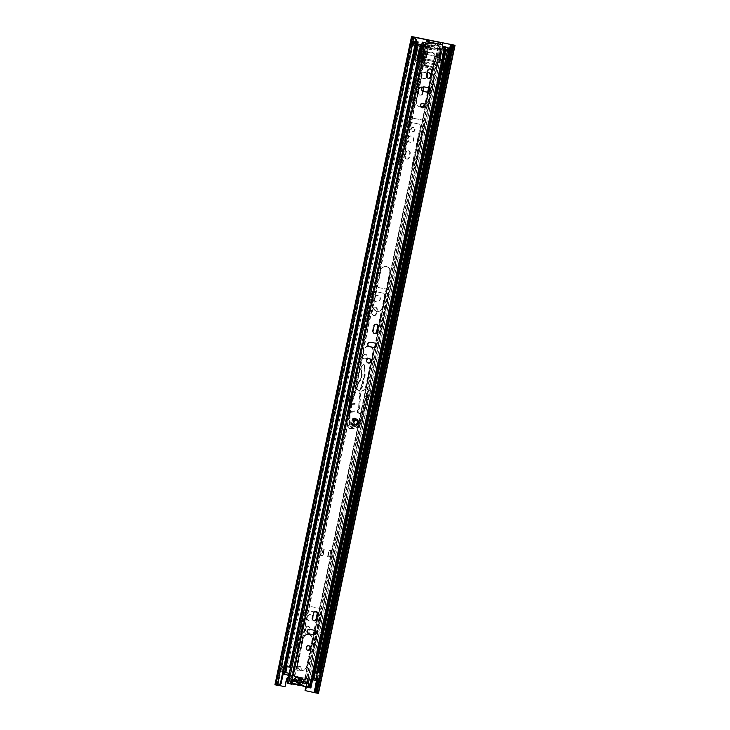<?xml version="1.0" encoding="UTF-8"?>
<svg xmlns="http://www.w3.org/2000/svg" width="730" height="730" viewBox="0 0 730 730"><rect width="100%" height="100%" fill="white"/><g stroke="black" fill="none" stroke-linecap="round" stroke-linejoin="round"><path stroke-width="0.55" stroke-dasharray="3.65 2.74" d="M299.975 666.517A2.29 2.108 106.1 0 0 298.862 670.97A2.29 2.108 106.1 0 0 301.554 669.255A2.29 2.108 106.1 0 0 299.975 666.517M298.57 670.87A2.29 2.108 -73.9 0 1 296.991 668.133A2.29 2.108 -73.9 0 1 299.674 666.426A2.29 2.108 -73.9 0 1 298.57 670.87M365.748 354.388A2.29 2.108 106.1 0 0 364.644 358.841A2.29 2.108 106.1 0 0 367.327 357.125A2.29 2.108 106.1 0 0 365.748 354.388M364.343 358.74A2.29 2.108 -73.9 0 1 362.764 356.003A2.29 2.108 -73.9 0 1 365.456 354.296A2.29 2.108 -73.9 0 1 364.343 358.74M351.039 424.194A2.29 2.108 106.1 0 0 349.935 428.638A2.29 2.108 106.1 0 0 352.617 426.931A2.29 2.108 106.1 0 0 351.039 424.194M349.634 428.546A2.29 2.108 -73.9 0 1 348.055 425.809A2.29 2.108 -73.9 0 1 350.747 424.103A2.29 2.108 -73.9 0 1 349.634 428.546M311.546 651.397A1.533 1.405 106.1 0 0 313.243 650.174L321.401 611.485A2.756 2.528 106.1 0 0 319.484 608.3L305.587 605.572A2.756 2.528 106.1 0 0 302.53 607.771L294.382 646.461A1.533 1.405 106.1 0 0 295.44 648.231A1.533 1.405 106.1 0 0 297.137 647.008L304.492 612.105A2.035 1.871 -73.9 0 1 306.755 610.472L316.418 612.37A2.035 1.871 -73.9 0 1 317.842 614.733L310.487 649.636A1.533 1.405 106.1 0 0 311.546 651.397M312.778 650.038A1.533 1.405 -73.9 0 1 310.98 651.242A1.533 1.405 -73.9 0 1 310.022 649.499L317.377 614.596A2.035 1.871 106.1 0 0 315.953 612.242L306.29 610.335A2.035 1.871 106.1 0 0 304.036 611.968L296.672 646.871A1.533 1.405 -73.9 0 1 294.874 648.067A1.533 1.405 -73.9 0 1 293.916 646.333L302.065 607.634A2.756 2.528 -73.9 0 1 305.122 605.435L319.019 608.172A2.756 2.528 -73.9 0 1 320.935 611.348L312.778 650.038L313.243 650.174M306.682 634.708A2.245 2.062 106.1 0 0 309.164 632.91L309.985 629.023A2.245 2.062 106.1 0 0 308.58 626.468A2.245 2.062 106.1 0 0 305.934 628.229L305.122 632.116A2.245 2.062 106.1 0 0 306.682 634.708M308.708 632.782A2.245 2.062 -73.9 0 1 306.052 634.534A2.245 2.062 -73.9 0 1 304.656 631.979L305.478 628.092A2.245 2.062 -73.9 0 1 308.124 626.34A2.245 2.062 -73.9 0 1 309.52 628.886L308.708 632.782L309.164 632.91M310.87 614.815A3.157 2.902 106.1 0 0 309.347 620.938A3.157 2.902 106.1 0 0 313.042 618.593A3.157 2.902 106.1 0 0 310.87 614.815M309.109 620.865A3.157 2.902 -73.9 0 1 306.938 617.087A3.157 2.902 -73.9 0 1 310.633 614.733A3.157 2.902 -73.9 0 1 309.109 620.865M378.797 332.287A1.533 1.405 106.1 0 0 380.494 331.064L388.643 292.374A2.756 2.528 106.1 0 0 386.727 289.19L372.829 286.461A2.756 2.528 106.1 0 0 369.781 288.66L361.624 327.35A1.533 1.405 106.1 0 0 362.691 329.12A1.533 1.405 106.1 0 0 364.389 327.898L371.743 292.995A2.035 1.871 -73.9 0 1 374.006 291.361L383.67 293.259A2.035 1.871 -73.9 0 1 385.084 295.623L377.729 330.526A1.533 1.405 106.1 0 0 378.797 332.287M380.029 330.927A1.533 1.405 -73.9 0 1 378.222 332.132A1.533 1.405 -73.9 0 1 377.264 330.389L384.619 295.486A2.035 1.871 106.1 0 0 383.204 293.132L373.541 291.224A2.035 1.871 106.1 0 0 371.278 292.858L363.923 327.761A1.533 1.405 -73.9 0 1 362.116 328.956A1.533 1.405 -73.9 0 1 361.158 327.223L369.316 288.523A2.756 2.528 -73.9 0 1 372.373 286.324L386.261 289.062A2.756 2.528 -73.9 0 1 388.187 292.237L380.029 330.927L380.494 331.064M373.924 315.597A2.245 2.062 106.1 0 0 376.415 313.8L377.237 309.912A2.245 2.062 106.1 0 0 375.831 307.357A2.245 2.062 106.1 0 0 373.185 309.118L372.364 313.006A2.245 2.062 106.1 0 0 373.924 315.597M375.95 313.672A2.245 2.062 -73.9 0 1 373.304 315.424A2.245 2.062 -73.9 0 1 371.899 312.869L372.72 308.982A2.245 2.062 -73.9 0 1 375.366 307.221A2.245 2.062 -73.9 0 1 376.771 309.776L375.95 313.672L376.415 313.8M378.122 295.705A3.157 2.902 106.1 0 0 376.589 301.828A3.157 2.902 106.1 0 0 380.293 299.473A3.157 2.902 106.1 0 0 378.122 295.705M376.351 301.755A3.157 2.902 -73.9 0 1 374.18 297.977A3.157 2.902 -73.9 0 1 377.885 295.623A3.157 2.902 -73.9 0 1 376.351 301.755M413.18 169.141A1.533 1.405 106.1 0 0 414.868 167.918L423.272 128.06A2.756 2.528 -73.9 0 1 423.281 128.006L424.358 123.315A2.756 2.528 106.1 0 0 422.46 120.076L408.38 117.311A2.756 2.528 106.1 0 0 405.323 119.565L404.42 124.292A2.756 2.528 -73.9 0 1 404.402 124.346L396.007 164.204A1.533 1.405 106.1 0 0 397.074 165.975A1.533 1.405 106.1 0 0 398.762 164.752L407.386 123.863A2.035 1.871 -73.9 0 1 409.639 122.229L419.303 124.136A2.035 1.871 -73.9 0 1 420.726 126.491L412.112 167.38A1.533 1.405 106.1 0 0 413.18 169.141M414.412 167.79A1.533 1.405 -73.9 0 1 412.605 168.986A1.533 1.405 -73.9 0 1 411.647 167.243L420.261 126.354A2.035 1.871 106.1 0 0 418.847 124L409.183 122.102A2.035 1.871 106.1 0 0 406.92 123.735L398.306 164.615A1.533 1.405 -73.9 0 1 396.499 165.81A1.533 1.405 -73.9 0 1 395.541 164.077L403.945 124.21A2.756 2.528 106.1 0 0 403.955 124.155L404.858 119.437A2.756 2.528 -73.9 0 1 407.924 117.174L421.995 119.948A2.756 2.528 -73.9 0 1 423.902 123.178L422.825 127.869A2.756 2.528 106.1 0 0 422.807 127.923L414.412 167.79L414.868 167.918M426.621 105.321A1.533 1.405 106.1 0 0 428.318 104.098L436.723 64.24A2.756 2.528 -73.9 0 1 436.732 64.185L437.808 59.495A2.756 2.528 106.1 0 0 435.91 56.256L421.83 53.491A2.756 2.528 106.1 0 0 418.774 55.745L417.87 60.471A2.756 2.528 -73.9 0 1 417.852 60.526L409.457 100.384A1.533 1.405 106.1 0 0 410.515 102.154A1.533 1.405 106.1 0 0 412.213 100.932L420.836 60.042A2.035 1.871 -73.9 0 1 423.09 58.409L432.753 60.307A2.035 1.871 -73.9 0 1 434.177 62.671L425.563 103.55A1.533 1.405 106.1 0 0 426.621 105.321M427.862 103.961A1.533 1.405 -73.9 0 1 426.055 105.166A1.533 1.405 -73.9 0 1 425.097 103.423L433.711 62.534A2.035 1.871 106.1 0 0 432.297 60.179L422.634 58.272A2.035 1.871 106.1 0 0 420.37 59.906L411.757 100.795A1.533 1.405 -73.9 0 1 409.95 101.99A1.533 1.405 -73.9 0 1 408.992 100.247L417.396 60.389A2.756 2.528 106.1 0 0 417.405 60.335L418.308 55.617A2.756 2.528 -73.9 0 1 421.374 53.354L435.445 56.128A2.756 2.528 -73.9 0 1 437.352 59.358L436.266 64.048A2.756 2.528 106.1 0 0 436.257 64.103L427.862 103.961L428.318 104.098M406.902 159.131A2.245 2.062 106.1 0 0 409.384 157.333L410.205 153.446A2.245 2.062 106.1 0 0 408.8 150.891A2.245 2.062 106.1 0 0 406.154 152.652L405.332 156.539A2.245 2.062 106.1 0 0 406.902 159.131M406.437 159.003A2.245 2.062 106.1 0 0 408.928 157.206L409.74 153.318A2.245 2.062 106.1 0 0 408.344 150.763A2.245 2.062 106.1 0 0 405.697 152.515L404.876 156.403A2.245 2.062 106.1 0 0 406.437 159.003M411.747 136.145A3.157 2.902 106.1 0 0 410.214 142.277A3.157 2.902 106.1 0 0 413.919 139.923A3.157 2.902 106.1 0 0 411.747 136.145M411.282 136.017A3.157 2.902 106.1 0 0 409.749 142.14A3.157 2.902 106.1 0 0 413.454 139.786A3.157 2.902 106.1 0 0 411.282 136.017M413.554 127.568A2.144 1.971 106.1 0 0 412.514 131.719A2.144 1.971 106.1 0 0 415.023 130.132A2.144 1.971 106.1 0 0 413.554 127.568M413.089 127.44A2.144 1.971 106.1 0 0 412.048 131.592A2.144 1.971 106.1 0 0 414.558 129.995A2.144 1.971 106.1 0 0 413.089 127.44M422.725 87.281A2.245 2.062 106.1 0 0 419.604 88.832L418.783 92.719A2.245 2.062 106.1 0 0 420.352 95.311A2.245 2.062 106.1 0 0 422.834 93.513L423.291 91.35M422.579 87.39A2.245 2.062 106.1 0 0 419.139 88.695L418.327 92.582A2.245 2.062 106.1 0 0 419.887 95.174A2.245 2.062 106.1 0 0 422.369 93.385L422.825 91.232M427.214 74.013A3.157 2.902 106.1 0 0 421.712 74.734A3.157 2.902 106.1 0 0 426.968 77.051M427.004 75.035A3.157 2.902 106.1 0 0 421.256 74.597A3.157 2.902 106.1 0 0 426.813 76.276M426.995 63.747A2.144 1.971 106.1 0 0 425.964 67.899A2.144 1.971 106.1 0 0 428.474 66.302A2.144 1.971 106.1 0 0 426.995 63.747M426.539 63.61A2.144 1.971 106.1 0 0 425.499 67.762A2.144 1.971 106.1 0 0 428.008 66.174A2.144 1.971 106.1 0 0 426.539 63.61M430.901 45.251A2.29 2.108 106.1 0 0 429.787 49.695A2.29 2.108 106.1 0 0 432.479 47.988A2.29 2.108 106.1 0 0 430.901 45.251M430.435 45.114A2.29 2.108 106.1 0 0 429.322 49.567A2.29 2.108 106.1 0 0 432.014 47.861A2.29 2.108 106.1 0 0 430.435 45.114M411.811 44.868L412.779 45.123L413.654 41.145L412.651 40.88L411.811 44.868L417.332 45.953L417.743 44.01M417.697 41.875L412.185 40.743L411.346 44.74L413.773 45.369L414.85 41.4L412.651 40.88M445.866 47.413L443.94 47.039L443.101 51.027L447.928 52.04L448.32 50.188M449.297 48.107L448.439 52.085L449.032 52.259L449.881 48.271M305.87 686.748L306.691 682.86A1.788 1.643 106.1 0 0 304.018 681.236L303.753 682.787L306.125 683.49M306.372 686.702L307.157 682.988A1.788 1.643 106.1 0 0 304.483 681.364L289.819 678.48A1.788 1.643 106.1 0 0 288.368 677.513M293.57 681.044L290.148 680.114L290.403 678.918L289.518 679.201L289.354 678.352A1.788 1.643 106.1 0 0 286.242 678.836L284.609 686.565L275.082 684.703M411.346 44.74L416.866 45.826L417.268 43.909M442.635 50.89L448.156 51.976L448.996 47.988L443.475 46.902L442.635 50.89L443.101 51.027M318.444 693.473L305.058 690.589M278.878 685.47L276.141 684.95L278.641 685.671M318.618 672.841L316.501 672.248L447.627 49.978L447.244 51.83L448.621 52.113L449.461 48.153M416.419 41.619L412.185 40.743M285.074 686.693L284.609 686.565M275.849 684.968L412.523 36.801L275.931 684.986M417.706 41.829L418.171 41.966M416.866 45.826L417.332 45.953M448.996 47.988L448.111 47.861M443.475 46.902L443.94 47.039M447.244 51.83L448.156 51.976M304.009 681.592L303.753 682.787L304.483 681.364L303.698 681.984M303.753 682.787L290.148 680.114L289.518 679.201M290.047 678.69L298.451 680.178M294.309 679.949L290.403 678.918L294.464 679.721L293.852 679.593L293.542 681.09L290.075 680.086L290.385 678.59L294.336 679.375A3.212 2.957 -73.9 0 1 299.966 680.479L303.917 681.254L303.598 682.751L299.647 681.975A3.212 2.957 -73.9 0 1 294.017 680.862L290.075 680.086M305.204 683.253L305.459 682.057L306.381 682.294M449.279 48.098L448.621 52.113M450.145 48.335L449.032 52.259M449.37 52.387L447.928 52.04M449.306 52.323L451.186 52.797M412.779 45.123L413.618 41.145L412.779 45.123M414.613 41.382L413.773 45.369M413.509 41.136L415.032 41.528M413.928 41.309L412.669 45.123M413.089 45.297L414.193 45.516M301.353 685.616A4.024 3.705 106.1 0 0 306.071 682.623A4.024 3.705 106.1 0 0 301.244 678.033L304.711 679.037A4.024 3.705 -73.9 0 1 305.724 678.772M307.056 678.882L306.828 678.818A4.024 3.705 -73.9 0 1 308.452 685.589M295.869 684.539A4.179 3.842 106.1 0 0 298.278 684.393A1.633 1.496 -73.9 0 1 299.829 684.694A4.024 3.705 106.1 0 0 301.207 685.57M296.672 676.956A4.024 3.705 106.1 0 0 292.082 683.243M297.621 677.641L294.154 676.646A4.024 3.705 106.1 0 0 288.341 677.65M287.812 680.187A4.024 3.705 106.1 0 0 292.757 683.307A1.633 1.496 -73.9 0 1 294.309 683.608A4.179 3.842 106.1 0 0 295.696 684.485M298.324 682.669A2.035 1.871 -73.9 0 1 295.714 681.254L294.017 680.862M298.908 678.909A3.212 2.957 -73.9 0 1 303.014 679.712M304.711 679.037A1.633 1.496 -73.9 0 1 303.151 678.736L299.683 677.732A1.633 1.496 106.1 0 0 301.244 678.033M294.154 676.646A1.633 1.496 106.1 0 0 295.705 676.956L297.411 677.449M303.151 678.736A4.179 3.842 106.1 0 0 299.172 677.96A1.633 1.496 -73.9 0 1 298.269 678.024L294.765 677.011M298.041 681.93L295.714 681.254M299.683 677.732A4.179 3.842 106.1 0 0 295.705 676.956M299.647 681.975L299.127 681.93A2.035 1.871 -73.9 0 1 298.99 682.121M301.454 682.596L299.127 681.93M303.598 682.751L306.125 683.481M299.446 680.433L299.966 680.479M303.917 681.254L307.385 682.258M294.336 679.375L296.033 679.758A2.035 1.871 -73.9 0 1 299.145 679.621M293.852 679.593L290.385 678.59M296.033 679.758L298.296 680.415M368.659 346.266A5.146 4.736 106.1 0 0 364.051 350.464L356.733 385.166A5.146 4.736 106.1 0 0 360.319 391.116A5.146 4.736 106.1 0 0 366.031 386.991L373.34 352.289A5.146 4.736 106.1 0 0 371.351 347.005M370.977 346.933A5.146 4.736 -73.9 0 1 372.884 352.161L365.566 386.863A5.146 4.736 -73.9 0 1 359.488 390.897A5.146 4.736 -73.9 0 1 356.276 385.029L363.586 350.327A5.146 4.736 -73.9 0 1 369.891 346.367M330.736 557.218L332.095 550.758L330.672 557.209L331.493 557.446L327.597 556.57L328.965 550.091L331.548 550.593L332.853 550.986L332.041 550.748L330.736 557.218L328.062 556.707L329.431 550.219L332.041 550.748M331.63 550.621L330.27 557.09M322.541 555.576L319.959 555.065L322.852 555.767L320.817 555.284L322.176 548.814L321.328 548.595L323.901 549.097L322.541 555.576L322.998 555.712L324.366 549.225L321.793 548.723L320.424 555.192L322.998 555.712M380.394 270.556A5.146 4.736 -73.9 0 1 386.471 266.523A5.146 4.736 -73.9 0 1 389.692 272.381L382.383 307.084A5.146 4.736 -73.9 0 1 376.306 311.117A5.146 4.736 -73.9 0 1 373.085 305.259L380.394 270.556L380.859 270.684L373.55 305.386A5.146 4.736 106.1 0 0 377.136 311.336A5.146 4.736 106.1 0 0 382.839 307.221L390.158 272.518A5.146 4.736 106.1 0 0 386.937 266.651A5.146 4.736 106.1 0 0 380.859 270.684M306.728 666.079A5.146 4.736 -73.9 0 1 300.651 670.113A5.146 4.736 -73.9 0 1 297.429 664.254L302.85 638.522A5.146 4.736 -73.9 0 1 308.927 634.498A5.146 4.736 -73.9 0 1 312.148 640.356L306.728 666.079L307.193 666.216L312.613 640.493A5.146 4.736 106.1 0 0 309.392 634.625A5.146 4.736 106.1 0 0 303.315 638.659L297.895 664.391A5.146 4.736 106.1 0 0 301.481 670.341A5.146 4.736 106.1 0 0 307.193 666.216M420.909 106.845A5.146 4.736 -73.9 0 1 416.164 100.822L421.374 76.093A5.146 4.736 -73.9 0 1 427.68 72.133M430.618 75.427A5.146 4.736 -73.9 0 1 430.673 77.918L428.592 87.773M427.671 92.172L425.462 102.656A5.146 4.736 -73.9 0 1 424.258 105.102M316.939 680.825L307.759 678.745L437.671 62.26L434.514 61.749A0.511 0.465 106.1 0 0 433.948 62.16L432.917 67.041A0.511 0.465 -73.9 0 1 432.352 67.452L424.066 65.819A0.511 0.465 -73.9 0 1 423.71 65.235L424.741 60.344A0.511 0.465 106.1 0 0 424.422 59.769L417.012 58.19L417.469 58.327L418.482 53.536L425.709 55.078L427.397 47.085L426.712 46.82M307.759 678.745L283.158 673.954M424.851 59.887A0.511 0.465 -73.9 0 1 424.887 59.896L424.422 59.769A0.511 0.465 106.1 0 0 424.385 59.76L417.469 58.327M427.616 72.124A5.146 4.736 106.1 0 0 421.84 76.23L416.629 100.959A5.146 4.736 106.1 0 0 421 106.991M424.23 105.74A5.146 4.736 106.1 0 0 425.918 102.784L428.172 92.108M424.887 59.896A0.511 0.465 -73.9 0 1 425.207 60.48L424.176 65.362A0.511 0.465 106.1 0 0 424.531 65.956L432.817 67.589A0.511 0.465 106.1 0 0 433.383 67.178L434.405 62.287A0.511 0.465 -73.9 0 1 434.971 61.886L439.925 62.744L439.46 62.616L440.473 57.825L438.675 57.469L440.573 48.499L439.04 48.244L437.352 49.001A18.332 16.854 -73.9 0 1 430.645 48.572A18.332 16.854 -73.9 0 1 426.931 46.948L424.23 45.324L421.703 44.831M437.671 62.26L439.46 62.616M297.229 676.829L288.888 675.067M313.517 677.841L313.051 677.705L312.632 679.703L297.512 676.883M429.039 88.011L431.138 78.055A5.146 4.736 106.1 0 0 430.773 74.697M313.644 679.968L314.064 677.969L313.654 679.958M314.767 671.91L314.301 671.773L313.051 677.705L315.287 678.207L314.082 677.924M315.241 678.234L314.822 680.223L315.269 678.225L318.563 678.864L319.804 672.978M315.168 680.497L315.743 680.57L315.196 680.406M288.012 674.903L284.226 674.164L287.967 675.15M284.645 672.23L283.45 671.919L284.435 672.074L285.695 666.089L284.828 666.034M284.609 674.337L285.038 672.357M285.613 672.412L283.459 671.865L283.924 672.002L285.156 666.161M438.675 57.469L435.627 56.986A1.022 0.94 106.1 0 1 434.907 56.164A5.101 4.69 -73.9 0 0 426.284 54.476A1.022 0.94 106.1 0 1 425.289 54.951L418.016 53.409L417.012 58.19L419.786 58.874M284.472 674.201L284.435 672.074L284.016 674.073M417.423 44.128L286.297 666.38M417.907 58.537L420.763 44.977M284.919 666.006L286.653 666.426L285.412 672.303L284.773 672.148L285.914 666.189L289.646 667.165M287.501 666.627L418.628 44.384M418.016 53.409L418.482 53.536M424.23 45.324L421.712 44.785L419.814 53.764M425.243 54.942L426.931 46.948L423.838 45.278M439.04 48.244L440.117 48.49L437.817 49.129A18.332 16.854 -73.9 0 1 431.101 48.7A18.332 16.854 -73.9 0 1 427.397 47.085L426.028 46.61L424.303 54.777M445.428 49.494L440.117 48.49M440.473 57.825L436.093 57.113A1.022 0.94 -73.9 0 1 435.363 56.301A5.101 4.69 106.1 0 0 426.749 54.604A1.022 0.94 -73.9 0 1 425.754 55.088L425.709 55.078M447.645 49.996L316.519 672.239L314.311 671.719L445.446 49.458L440.573 48.499M445.108 63.893L447.964 50.333M316.856 672.522L318.636 672.786M315.323 671.983L446.459 49.722L315.333 671.983L316.948 672.412L315.707 678.298M314.301 671.773L314.776 671.856L314.301 671.773M440.938 57.962L439.925 62.744M435.673 56.995L437.352 49.001L437.817 49.129L436.129 57.123M426.931 46.948L427.397 47.085M436.075 57.068L437.79 48.892L438.876 49.138L437.151 57.305M417.286 43.983L286.16 666.225L285.695 666.089L416.821 43.827M318.645 672.75L316.948 672.412M319.028 678.991L318.563 678.864M285.795 666.289L284.563 672.157L283.924 672.002M284.563 672.157L281.607 671.591L282.848 665.705L284.819 666.098M283.568 672.02L282.072 671.719L283.313 665.842L284.81 666.134M283.313 665.842L282.848 665.705M282.072 671.719L281.607 671.591M327.597 556.57L328.062 556.707M328.965 550.091L329.431 550.219M323.901 549.097L324.366 549.225M330.389 557.227L331.748 550.767M331.493 557.446L332.853 550.986M324.211 549.298L322.852 555.767M323.107 549.088L321.748 555.548M417.843 58.528L415.288 57.825L418.18 44.201M420.699 44.959L418.463 44.411L415.607 57.971M442.517 63.328L435.509 61.904L438.338 48.472A18.989 17.456 -73.9 0 0 438.812 48.408A1.022 0.94 106.1 0 0 439.332 46.61A13.259 12.182 -73.9 0 0 438.821 46.191L438.967 45.488A13.906 12.784 -73.9 0 1 440.847 47.231A0.903 0.83 -73.9 0 1 440.4 48.737L438.648 48.299A19.637 18.058 -73.9 0 1 436.367 48.691L436.604 48.171A18.989 17.456 106.1 0 1 430.499 47.614A18.989 17.456 106.1 0 0 435.865 48.244L436.996 48.563A1.022 0.94 -73.9 0 1 436.348 48.326L433.821 46.683L435.217 47.998A1.022 0.94 106.1 0 0 435.865 48.244M442.353 63.291L444.579 51.62L442.134 63.209M444.643 52.186L445.3 49.676M418.418 44.256L415.288 57.825M414.895 57.716L417.752 44.147M446.203 49.75L443.347 63.309L446.587 49.859L447.234 50.041L444.378 63.601L445.957 64.012L448.822 50.452L447.627 50.27M443.73 63.419L444.378 63.601M434.952 47.012L431.768 46.382L429.952 47.067A1.022 0.94 -73.9 0 1 429.267 47.049A18.989 17.456 -73.9 0 1 428.574 46.702L428.218 46.483A18.989 17.456 -73.9 0 1 427.816 46.245A1.022 0.94 -73.9 0 1 428.063 44.393A13.259 12.182 -73.9 0 1 428.702 44.192L429.276 43.353A13.906 12.784 -73.9 0 1 435.071 43.554A13.906 12.784 -73.9 0 1 438.474 45.169L438.967 45.488M427.415 42.97L427.269 43.672A13.259 12.182 106.1 0 0 426.429 43.919A1.022 0.94 106.1 0 0 426.183 45.771A18.989 17.456 106.1 0 0 426.758 46.109L426.612 46.775A19.637 18.058 -73.9 0 1 424.677 45.543L426.22 45.944A0.903 0.83 -73.9 0 1 426.411 44.393A13.906 12.784 -73.9 0 1 428.848 43.499L428.702 44.192M424.687 45.497L424.586 45.47A0.903 0.83 -73.9 0 1 424.778 43.919A13.906 12.784 -73.9 0 1 426.721 43.161M428.574 46.702L425.773 59.979L435.509 61.904M425.773 59.979L424.869 59.805L427.36 46.172L426.22 45.944M421.931 59.23L424.869 59.805L425.791 60.919L422.834 60.335L421.931 59.23L417.031 58.19L419.887 44.621L417.04 58.181M415.562 57.816L417.697 58.236L418.637 53.746L426.42 55.389A5.046 4.635 -73.9 0 1 435.363 57.15L440.71 58.09L435.363 57.15M434.56 56.904L433.611 61.393L434.523 55.763A5.046 4.635 106.1 0 0 426.238 54.12L425.617 55.161L418.281 53.637L417.697 58.236M417.387 58.145L423.884 59.468L424.833 54.978M424.96 55.005L423.884 59.468M424.02 59.495L425.353 55.097M433.647 61.411L424.404 59.586M433.611 61.393L434.715 56.931M434.843 56.949L433.775 61.411M433.894 61.439L443.347 63.309M417.14 58.354L418.19 58.573L417.14 58.354L416.337 62.141L417.04 62.296L415.945 61.977L417.058 58.245M443.356 63.537L444.497 63.784M443.384 63.428L444.506 63.756M425.362 61.968L434.313 63.729L434.733 61.731L425.28 59.824L424.194 65.006L425.125 62.935A5.101 1.998 -78.9 0 0 425.362 61.968L425.782 59.969M434.733 61.731L425.28 59.824M424.915 55.097L426.721 46.501A19.637 18.058 106.1 0 0 431.065 48.463A19.637 18.058 106.1 0 0 432.37 48.782L432.571 48.819A19.637 18.058 106.1 0 0 438.894 48.81L437.069 57.487M425.617 55.161L426.42 55.389M428.218 46.483L425.389 59.906M428.099 43.015L427.953 43.709A13.259 12.182 -73.9 0 1 433.72 43.846A13.259 12.182 -73.9 0 1 437.16 45.516L437.306 44.831A13.906 12.784 106.1 0 0 433.894 43.216A13.906 12.784 106.1 0 0 428.236 42.988M426.612 46.775L427.397 46.364A18.989 17.456 106.1 0 0 430.499 47.614L430.536 47.633A18.989 17.456 106.1 0 1 428.127 46.72A1.022 0.94 106.1 0 0 428.82 46.738L430.636 46.054L433.821 46.683M427.397 46.364L427.26 47.021A19.637 18.058 106.1 0 0 430.317 48.244A19.637 18.058 106.1 0 0 431.622 48.563L431.822 48.609A19.637 18.058 106.1 0 0 436.458 48.828L436.604 48.171M438.812 48.408L437.17 47.934A18.989 17.456 106.1 0 1 436.513 48.025L436.458 48.828M434.971 61.785L437.772 48.508L438.338 48.472M437.772 48.508A18.989 17.456 -73.9 0 1 436.996 48.563M438.474 45.169L438.821 46.191M437.17 47.934A1.022 0.94 106.1 0 0 437.699 46.136A13.259 12.182 106.1 0 0 437.024 45.588L437.17 44.895A13.906 12.784 -73.9 0 1 439.214 46.757A0.903 0.83 -73.9 0 1 438.766 48.262L438.657 48.244M437.306 44.831L437.16 45.516M427.269 43.672L427.953 43.709M428.775 43.563A13.259 12.182 -73.9 0 1 433.757 43.855A13.259 12.182 -73.9 0 1 436.549 45.096A1.022 0.94 106.1 0 0 435.774 45.023L436.905 45.351L435.162 46.008L431.977 45.388L429.514 43.791A1.022 0.94 106.1 0 0 428.775 43.563L429.906 43.891A13.259 12.182 106.1 0 0 429.13 44.046M438.329 45.853A13.259 12.182 106.1 0 0 437.681 45.424L436.549 45.096M437.671 57.588L439.588 48.518L438.766 48.262M439.579 48.572L438.894 48.81M438.648 48.299L439.579 48.563M439.615 48.508L437.982 57.57M426.721 46.501L425.8 45.953L423.92 54.878M424.677 45.543L425.8 45.953M438.584 57.67L440.5 48.6L444.944 49.476L442.088 63.035M439.761 62.579L440.71 58.09M421.949 54.412L423.865 45.342L421.685 44.895M424.586 45.47L423.865 45.342M437.854 62.36L440.4 48.737M422.834 60.335L425.864 45.972L424.212 45.497L421.356 59.057M419.978 58.756L422.834 45.196L421.666 44.968M422.834 45.196L424.212 45.497M425.864 45.972L422.971 60.362M427.36 46.172L428.437 46.483L427.004 55.133L428.391 46.474L425.991 46.008M419.622 58.811L422.223 47.331M417.195 58.254L420.051 44.694L417.222 58.208M420.918 44.877L421.958 47.715M440.71 48.8L442.07 48.974L439.214 62.543M441.978 63.081L444.835 49.521L442.07 48.974M445.245 63.802L448.101 50.242L448.822 50.452M440.5 48.6L439.889 48.499M444.835 49.521L445.4 49.649M447.234 50.041L448.101 50.242M444.944 49.476L445.409 49.567M415.79 57.971L418.646 44.411M429.906 43.891A1.022 0.94 -73.9 0 1 430.645 44.119L429.514 43.791M431.977 45.388L430.645 44.119M436.905 45.351A1.022 0.94 -73.9 0 1 437.681 45.424M443.064 67.315L444.315 67.653M445.282 63.893L444.479 67.68M444.424 63.647L443.63 67.434M417.788 60.471L416.657 60.143M416.282 58.108L415.489 61.895L416.337 62.141M415.489 61.895L415.945 61.977M435.162 46.008L430.846 45.059M435.774 45.023L434.031 45.68M431.768 46.382L430.636 46.054M428.446 46.483L425.782 60.919L427.013 55.133L425.918 54.823M422.761 60.316L425.709 60.891L426.95 55.124M434.231 61.585L433.136 66.768L424.194 65.006M424.468 65.153L433.41 66.914L434.067 64.696L425.125 62.935M424.24 65.344L433.41 66.914M434.313 63.729A5.101 1.998 101.1 0 1 434.067 64.696M355.738 420.526A2.035 1.871 106.1 0 0 354.753 424.477A2.035 1.871 106.1 0 0 357.143 422.962A2.035 1.871 106.1 0 0 355.738 420.526M369.27 358.594A2.29 2.108 106.1 0 0 366.296 360.2A2.29 2.108 106.1 0 0 368.011 362.956M376.507 324.239A2.29 2.108 106.1 0 0 373.514 325.927L372.492 330.818A2.29 2.108 106.1 0 0 374.216 333.491M308.744 645.794A2.29 2.108 106.1 0 0 305.779 647.391A2.29 2.108 106.1 0 0 307.485 650.156M315.98 611.439A2.29 2.108 106.1 0 0 312.997 613.127L311.965 618.018A2.29 2.108 106.1 0 0 313.69 620.692M423.062 103.304A2.29 2.108 106.1 0 0 420.097 104.91A2.29 2.108 106.1 0 0 421.803 107.666M430.308 68.948A2.29 2.108 106.1 0 0 427.315 70.646L426.284 75.528A2.29 2.108 106.1 0 0 428.017 78.201M287.182 683.152L291.443 684.183M308.817 687.551L309.383 687.66L308.808 687.514M426.366 41.126L441.969 44.384L441.769 45.808L442.416 46.245M306.536 678.617A1.788 1.643 106.1 0 0 304.154 679.885L298.26 678.727M297.42 676.829A1.788 1.643 106.1 0 0 295.321 677.431L290.868 684.019M374.864 343.073A2.29 2.108 106.1 0 0 374.435 342.936L369.927 342.051A2.29 2.108 106.1 0 0 368.823 346.495A2.29 2.108 106.1 0 0 368.988 346.54L369.134 346.567M314.347 630.273A2.29 2.108 106.1 0 0 313.918 630.136L309.41 629.251A2.29 2.108 106.1 0 0 308.297 633.695A2.29 2.108 106.1 0 0 308.462 633.74L308.607 633.768M428.665 87.782A2.29 2.108 106.1 0 0 428.236 87.646L423.728 86.76A2.29 2.108 106.1 0 0 422.615 91.204A2.29 2.108 106.1 0 0 422.779 91.25L422.935 91.277M290.065 683.846L425.152 42.833L290.065 683.846M310.88 687.97L309.128 687.496L444.369 46.538M307.631 687.176L309.292 687.496M307.896 687.186L442.982 46.172M287.775 683.225L422.862 42.212M418.774 58.719L421.648 45.087M304.154 679.885L304.729 680.05M349.935 396.782L352.535 397.138L349.697 396.983L349.36 403.635L349.524 397.02L350.373 397.266A0.511 0.465 -73.9 0 1 350.975 396.764L353.886 397.312L358.348 383.834A6.114 5.621 -73.9 0 1 359.525 381.708A10.704 9.846 106.1 0 0 361.022 369.426A2.856 2.628 -73.9 0 1 361.605 365.949L363.878 364.407L364.863 365.383A1.323 1.223 -73.9 0 1 364.881 365.566L365.128 374.581A8.158 7.501 -73.9 0 1 364.89 376.872L362.573 386.471A3.057 2.81 -73.9 0 1 361.751 387.968A5.621 5.165 106.1 0 0 360.419 394.109A3.057 2.81 -73.9 0 1 360.593 395.441L359.571 408.216A3.057 2.81 -73.9 0 1 358.768 410.123A2.29 2.108 106.1 0 0 359.881 413.901A2.29 2.108 106.1 0 0 362.317 412.222L368.413 390.824L369.124 390.094C373.249 391.371 373.358 393.278 369.462 395.824L359.853 425.207A5.402 4.964 -73.9 0 1 350.154 423.938L349.998 412.322L354.844 411.912L354.944 411.118L349.332 411.309L349.369 409.53L349.925 409.594L351.221 404.347L354.342 404.082L354.397 403.279L351.422 403.517L352.709 397.184L353.302 397.147L357.773 383.67L358.348 383.834M355.382 418.107C350.409 417.067 348.803 425.955 353.868 426.53C358.841 427.579 360.447 418.682 355.382 418.107M355.702 418.837C360.036 419.321 358.667 426.95 354.397 426.055C350.062 425.563 351.431 417.934 355.702 418.837M355.802 419.841A2.728 2.509 106.1 0 0 354.561 425.143A2.728 2.509 106.1 0 0 357.764 423.071A2.728 2.509 106.1 0 0 355.802 419.841M350.373 397.266L350.208 403.882L355.136 403.489L355.035 404.283L349.341 404.447L351.066 404.301L349.925 409.594M349.998 412.322L354.15 411.711L354.251 410.917M350.19 404.694L350.026 411.51L354.944 411.118M361.605 365.949L363.878 364.407L364.863 365.566L364.553 374.408L365.128 374.581M350.154 423.938L349.579 423.774L349.369 414.302L349.953 414.467L349.341 413.828L349.579 423.774A5.402 4.964 106.1 0 0 359.269 425.033L359.853 425.207M358.768 410.123L358.193 409.95A2.29 2.108 106.1 0 0 359.297 413.727A2.29 2.108 106.1 0 0 361.733 412.048L367.637 391.371L369.124 390.094L367.61 391.371L368.842 390.587C371.223 391.873 371.205 393.233 368.787 394.674L369.061 394.966C371.223 394.857 371.917 390.13 368.942 390.322L367.61 391.371L361.715 412.048L362.317 412.222M362.956 364.836L363.796 364.58M361.587 366.031L360.584 369.27C360.301 367.464 360.593 366.341 361.487 365.903L361.022 369.426M359.525 381.708L358.95 381.534A10.704 9.846 106.1 0 0 361.186 371.178L360.584 369.27L361.186 371.178L364.471 371.497M360.766 369.051L361.368 371.013C362.299 374.928 361.532 378.487 359.041 381.699L353.457 397.202L352.709 397.184L353.658 397.448M350.208 403.882L349.533 403.58L351.422 403.517M349.341 404.447L349.223 409.493L349.341 404.447M350.026 411.51L349.332 411.309M349.369 414.302L349.341 412.131M369.462 395.824L369.061 394.966M364.48 365.484L363.923 376.607L360.866 387.557C359.196 389.464 358.722 391.627 359.461 394.036L358.594 408.006L357.873 409.722C355.099 412.806 360.784 416.173 361.888 412.094L367.792 391.417M368.787 394.674L358.895 424.915C355.026 429.833 351.97 429.432 349.743 423.719L349.497 412.103M358.895 424.915L369.097 395.003M350.856 403.471L352.709 397.184M350.655 404.292L349.57 409.822M358.275 423.081A3.568 3.285 106.1 0 0 355.784 418.956A3.568 3.285 106.1 0 0 351.833 421.812A3.568 3.285 106.1 0 0 354.315 425.937A3.568 3.285 106.1 0 0 358.275 423.081M356.888 422.807A2.035 1.871 -73.9 0 1 354.488 424.404A2.035 1.871 -73.9 0 1 353.21 422.077A2.035 1.871 -73.9 0 1 355.62 420.48A2.035 1.871 -73.9 0 1 356.888 422.807M355.291 424.632A2.035 1.871 -73.9 0 1 353.977 422.305A2.035 1.871 -73.9 0 1 356.423 420.717M296.672 646.871L297.137 647.008M363.923 327.761L364.389 327.898M398.306 164.615L398.762 164.752M411.757 100.795L412.213 100.932M408.928 157.206L409.384 157.333M422.369 93.385L422.834 93.513M414.722 41.355L413.883 45.342M414.147 41.181L413.308 45.178M412.204 44.959L413.043 40.971M447.353 51.876L447.745 50.032M307.157 682.988L306.691 682.86M286.707 678.964L286.242 678.836M275.931 684.849L412.523 36.655M313.745 692.295L450.346 44.101M304.483 681.364L299.437 680.378M316.665 680.807L317.103 678.727M317.121 678.617L449.954 48.29M276.387 684.986L412.979 36.819M453.841 45.041L317.249 693.235L318.435 693.491M414.549 37.312L277.947 685.506L277.208 685.379M275.904 684.977L412.505 36.801M316.793 693.035L453.385 44.84M316.674 693.007L453.266 44.813M315.834 692.761L452.436 44.567M277.09 685.242L413.682 37.084M277.008 685.196L413.609 37.002M276.177 684.959L412.769 36.765M451.049 52.77L451.897 48.764M318.499 678.891L319.749 672.969M450.465 52.651L451.322 48.609M317.65 678.727L318.891 672.795M449.625 52.441L450.474 48.408M419.139 88.695L419.604 88.832M418.327 92.582L418.783 92.719M409.74 153.318L410.205 153.446M405.697 152.515L406.154 152.652M404.876 156.403L405.332 156.539M292.31 679.393L292.055 680.588M292.675 679.539L292.429 680.734M304.2 681.729L303.945 682.924M448.85 52.268L449.242 50.416M449.123 52.323L449.507 50.489M449.58 52.387L450.419 48.399M451.615 48.682L450.766 52.679M414.722 41.391L413.883 45.388M412.669 45.178L413.518 41.19M414.622 41.409L413.773 45.397M408.992 100.247L409.457 100.384M417.396 60.389L417.852 60.526M417.405 60.335L417.87 60.471M418.308 55.617L418.774 55.745M421.374 53.354L421.83 53.491M435.445 56.128L435.91 56.256M437.352 59.358L437.808 59.495M436.266 64.048L436.732 64.185M436.257 64.103L436.723 64.24M425.097 103.423L425.563 103.55M433.711 62.534L434.177 62.671M432.297 60.179L432.753 60.307M422.634 58.272L423.09 58.409M420.37 59.906L420.836 60.042M395.541 164.077L396.007 164.204M403.945 124.21L404.402 124.346M403.955 124.155L404.42 124.292M404.858 119.437L405.323 119.565M407.924 117.174L408.38 117.311M421.995 119.948L422.46 120.076M423.902 123.178L424.358 123.315M422.825 127.869L423.281 128.006M422.807 127.923L423.272 128.06M411.647 167.243L412.112 167.38M420.261 126.354L420.726 126.491M418.847 124L419.303 124.136M409.183 122.102L409.639 122.229M406.92 123.735L407.386 123.863M371.899 312.869L372.364 313.006M372.72 308.982L373.185 309.118M376.771 309.776L377.237 309.912M361.158 327.223L361.624 327.35M369.316 288.523L369.781 288.66M372.373 286.324L372.829 286.461M386.261 289.062L386.727 289.19M388.187 292.237L388.643 292.374M377.264 330.389L377.729 330.526M384.619 295.486L385.084 295.623M383.204 293.132L383.67 293.259M373.541 291.224L374.006 291.361M371.278 292.858L371.743 292.995M304.656 631.979L305.122 632.116M305.478 628.092L305.934 628.229M309.52 628.886L309.985 629.023M293.916 646.333L294.382 646.461M302.065 607.634L302.53 607.771M305.122 605.435L305.587 605.572M319.019 608.172L319.484 608.3M320.935 611.348L321.401 611.485M310.022 649.499L310.487 649.636M317.377 614.596L317.842 614.733M315.953 612.242L316.418 612.37M306.29 610.335L306.755 610.472M304.036 611.968L304.492 612.105M298.278 684.393L301.745 685.388M292.757 683.307L296.225 684.302M301.983 685.315L299.829 684.694M298.168 677.668L299.172 677.96M296.462 684.229L294.309 683.608M365.566 386.863L366.031 386.991M321.328 548.595L319.968 555.055M304.748 678.261L434.66 61.776M294.327 676.208L424.24 59.732M382.383 307.084L382.839 307.221M425.462 102.656L425.918 102.784M434.514 61.749L434.971 61.886M423.3 59.568L293.387 676.053L423.683 59.614M419.832 58.801L290.312 675.323L420.224 58.847M288.888 675.031L418.801 58.546M436.138 62.096L306.226 678.581L305.149 678.334L435.062 61.849M437.717 62.315L307.804 678.8L306.728 678.553L436.64 62.077M294.783 676.345L424.696 59.86M289.354 675.159L419.266 58.683M308.215 678.873L438.128 62.397M305.213 678.398L314.502 634.306M315.196 631.012L375.028 347.106M375.722 343.812L428.82 91.816M429.514 88.522L435.126 61.913M315.698 680.47L316.117 678.48M285.804 674.611L286.224 672.622L285.804 674.611M284.381 674.21L284.8 672.211M286.069 666.225L417.195 43.964M420.845 54.011L423.126 45.087L421.237 54.056M424.696 54.823L426.42 46.656M437.644 57.287L439.542 48.317L440.619 48.554L438.73 57.533M435.627 56.986L436.093 57.113M425.289 54.951L425.754 55.088M317.386 672.494L448.512 50.233M444.05 67.598L447.745 50.096M442.991 63.446L445.893 49.676M420.27 53.892L422.168 44.922M439.141 57.606L441.029 48.627M433.948 62.16L434.405 62.287M432.917 67.041L433.383 67.178M432.352 67.452L432.817 67.589M424.066 65.819L424.531 65.956M423.71 65.235L424.176 65.362M424.741 60.344L425.207 60.48M426.284 54.476L426.749 54.604M434.907 56.164L435.363 56.301M421.374 76.093L421.84 76.23M430.673 77.918L431.138 78.055M416.164 100.822L416.629 100.959M297.429 664.254L297.895 664.391M302.85 638.522L303.315 638.659M312.148 640.356L312.613 640.493M316.519 672.284L315.278 678.17M316.528 672.321L315.287 678.207M286.014 666.271L284.773 672.148M284.463 672.148L285.704 666.271M389.692 272.381L390.158 272.518M373.085 305.259L373.55 305.386M363.586 350.327L364.051 350.464M372.884 352.161L373.34 352.289M356.276 385.029L356.733 385.166M329.577 556.999L330.936 550.529M323.28 549.033L321.921 555.493M442.791 63.273L445.638 49.731L442.745 63.291M427.816 46.245L426.183 45.771M424.778 43.919L426.411 44.393M429.267 47.049L428.127 46.72M437.699 46.136L439.332 46.61M426.429 43.919L428.063 44.393M431.822 48.609L432.571 48.819M440.847 47.231L439.214 46.757M432.37 48.782L431.622 48.563M422.871 45.132L420.954 54.203M421.794 54.321L420.854 58.811M417.706 58.19L418.655 53.701M441.312 48.901L438.456 62.461M438.666 62.451L441.522 48.892M439.615 57.825L438.675 62.315M435.527 61.694L436.467 57.205M421.484 58.947L422.433 54.458M422.935 54.577L421.986 59.066M439.451 62.488L440.4 57.998M436.102 57.15L435.153 61.63M435.089 61.639L436.038 57.15M423.728 45.388L420.872 58.947M445.154 49.594L442.289 63.154M436.348 48.326L435.217 47.998M428.82 46.738L429.952 47.067M427.689 43.627L427.835 42.942M426.238 54.12L425.061 59.732M434.523 55.763L433.346 61.356M442.006 44.658L428.446 41.993M309.201 687.633L444.287 46.61M290.476 683.946L425.563 42.933M310.131 687.769L445.209 46.757M309.255 687.623L444.342 46.629M295.321 677.431L295.905 677.595M423.728 86.76L424.303 86.925M428.236 87.646L428.811 87.819M427.315 70.646L427.889 70.81M426.284 75.528L426.868 75.692M309.41 629.251L309.985 629.415M313.918 630.136L314.493 630.3M312.997 613.127L313.571 613.3M311.965 618.018L312.54 618.182M369.927 342.051L370.502 342.215M374.435 342.936L375.019 343.1M373.514 325.927L374.098 326.1M372.492 330.818L373.066 330.982M442.344 45.972L441.769 45.808M441.969 44.384L428.401 41.719M428.492 41.683L428.811 40.186M427.278 41.272L427.598 39.776M438.329 43.444L438.639 41.957M440.071 43.891L440.373 42.44M440.747 44.092L441.066 42.596M441.896 44.366L442.216 42.869M355.647 419.796A2.728 2.509 106.1 0 0 354.406 425.097A2.728 2.509 106.1 0 0 357.609 423.026A2.728 2.509 106.1 0 0 355.647 419.796M354.515 425.426C351.048 425.955 352.508 417.87 355.583 419.458C359.05 418.929 357.59 427.013 354.515 425.426M350.975 396.764L350.126 396.518A0.511 0.465 106.1 0 0 349.524 397.02L349.697 396.983M355.446 418.445A3.979 3.659 106.1 0 0 353.639 426.174A3.979 3.659 106.1 0 0 358.311 423.154A3.979 3.659 106.1 0 0 355.446 418.445M354.232 426.32A3.979 3.659 106.1 0 0 356.039 418.591A3.979 3.659 106.1 0 0 351.367 421.612A3.979 3.659 106.1 0 0 354.232 426.32C359.224 424.723 359.817 422.15 356.039 418.591L355.848 418.536C359.562 422.077 358.959 424.65 354.032 426.265L354.232 426.32M354.342 404.082L355.035 404.283M354.15 411.711L354.844 411.912M358.95 381.534A6.114 5.621 106.1 0 0 357.773 383.67L358.95 381.534M355.008 403.471L354.315 403.279M349.369 409.53L349.323 404.438M354.826 411.099L354.123 410.899M357.873 409.722L358.193 409.95A3.057 2.81 106.1 0 0 358.987 408.052L359.571 408.216M360.593 395.441L360.009 395.277L358.594 408.006M359.616 395.231L360.009 395.277A3.057 2.81 106.1 0 0 359.835 393.945L360.419 394.109M361.751 387.968L361.177 387.803A5.621 5.165 106.1 0 0 359.835 393.945L359.461 394.036M360.866 387.557L361.177 387.803A3.057 2.81 106.1 0 0 361.998 386.307L362.573 386.471M364.89 376.872L364.316 376.707L361.605 386.207M363.923 376.607L364.316 376.707A8.158 7.501 106.1 0 0 364.553 374.408L364.151 374.399M359.041 381.699L358.923 381.544C361.359 378.414 362.107 374.955 361.168 371.15M357.919 383.724L353.092 397.284M352.891 397.54L351.267 403.48M349.341 403.626L349.506 397.01L350.081 396.509L352.718 397.193M349.743 423.719L349.551 423.756C349.725 426.22 350.902 427.826 353.083 428.601L353.658 428.765M361.888 412.094L359.069 413.682L359.653 413.846M298.406 670.833L298.862 670.97M364.179 358.704L364.644 358.841M349.469 428.51L349.935 428.638M308.881 620.81L309.347 620.938M376.132 301.7L376.589 301.828M409.749 142.14L410.214 142.277M412.048 131.592L412.514 131.719M423.199 78.32L423.665 78.457M425.499 67.762L425.964 67.899M429.322 49.567L429.787 49.695M305.578 680.825L306.034 680.962M288.35 677.431L288.806 677.568M277.035 685.251L413.636 37.057M277.126 685.242L413.709 37.093M276.141 684.95L412.742 36.755M317.258 693.235L453.859 45.041M430.6 45.16L431.065 45.287M426.694 63.656L427.15 63.784M424.951 72.243L425.417 72.379M421.794 86.943L422.25 87.071M419.723 95.137L420.188 95.274M413.244 127.476L413.7 127.604M411.51 136.072L411.966 136.2M408.344 150.763L408.8 150.891M406.272 158.957L406.738 159.094M304.2 681.501L303.917 682.012M292.575 680.743L292.83 679.548M292.575 679.53L292.319 680.734M414.01 45.388L414.85 41.4M412.815 45.141L413.654 41.145M413.344 41.126L412.505 45.114M414.54 41.373L413.7 45.369M409.95 101.99L410.415 102.127M435.637 56.174L436.102 56.301M426.055 105.166L426.512 105.293M432.443 60.216L432.899 60.344M396.499 165.81L396.965 165.947M422.186 119.994L422.652 120.131M412.605 168.986L413.07 169.114M418.993 124.036L419.449 124.173M377.885 295.623L378.341 295.76M373.304 315.424L373.769 315.561M375.366 307.221L375.831 307.357M362.116 328.956L362.582 329.093M386.462 289.107L386.927 289.235M378.222 332.132L378.688 332.26M383.35 293.168L383.807 293.296M310.633 614.733L311.099 614.87M306.052 634.534L306.518 634.671M308.124 626.34L308.58 626.468M294.874 648.067L295.331 648.203M319.211 608.218L319.676 608.345M310.98 651.242L311.436 651.37M316.099 612.278L316.565 612.406M350.747 424.103L351.203 424.23M365.456 354.296L365.912 354.424M299.674 666.426L300.139 666.554M306.18 678.635L303.589 677.887M291.69 683.837L290.394 683.462M303.753 679.101L300.285 678.097M299.382 683.49L297.019 682.805M301.59 677.805L298.123 676.801M302.685 685.333L299.218 684.329M297.165 684.247L293.697 683.243M296.097 676.728L292.63 675.724M300.358 679.52L298.15 678.882M314.849 680.214L315.26 678.243M315.743 680.57L316.163 678.572M283.03 673.909L283.45 671.919M285.822 674.602L286.233 672.631M284.226 674.164L284.654 672.166M284.709 665.933L415.845 43.663M285.914 666.189L417.04 43.919M316.528 672.239L447.654 49.996M317.422 672.595L448.558 50.324M443 66.01L446.413 49.804M424.03 65.809L424.495 65.946M431.64 52.177L432.105 52.314M435.554 56.967L436.02 57.104M427.452 72.06L427.917 72.197M419.385 106.689L419.85 106.817M300.651 670.113L301.116 670.25M308.927 634.498L309.392 634.625M431.101 48.7L430.645 48.572M284.7 665.979L283.459 671.865M285.904 666.235L284.663 672.12M284.645 672.184L285.886 666.298M386.471 266.523L386.937 266.651M376.306 311.117L376.762 311.254M369.663 346.294L370.128 346.431M359.488 390.897L359.954 391.024M330.836 550.493L329.476 556.953M433.894 43.216L435.071 43.554M430.317 48.244L431.065 48.463M414.877 57.706L417.743 44.138M431.348 52.149L432.096 52.359M436.868 45.442L437.014 44.749M436.175 48.737L436.312 48.08M434.532 56.894L433.584 61.384M442.882 63.3L445.738 49.74M418.281 53.637L417.341 58.126M436.33 44.995L437.471 45.324M429.158 43.59L430.289 43.909M428.264 46.766L429.395 47.094M435.573 48.207L436.704 48.536M354.753 424.477L355.327 424.65M367.71 362.892L368.294 363.065M307.193 650.092L307.768 650.266M421.511 107.611L422.086 107.775M288.624 683.526L423.701 42.513M309.128 687.496L444.214 46.483M290.12 683.837L425.198 42.851M307.868 686.081L442.69 46.3M309.383 687.66L444.47 46.647M297.137 676.719L297.721 676.883M306.253 678.508L306.828 678.672M422.615 91.204L423.199 91.378M428.401 87.691L428.975 87.855M430.025 68.848L430.6 69.012M427.716 78.137L428.3 78.311M422.779 103.204L423.363 103.368M308.297 633.695L308.872 633.868M314.082 630.173L314.657 630.346M315.698 611.329L316.282 611.503M313.398 620.628L313.973 620.792M308.462 645.685L309.036 645.858M368.823 346.495L369.398 346.668M374.599 342.972L375.184 343.146M376.224 324.138L376.799 324.302M373.924 333.427L374.499 333.592M368.988 358.485L369.562 358.658M355.884 420.562L356.459 420.726M428.702 41.701L429.012 40.205M440.4 43.928L440.701 42.513M439.825 43.864L440.135 42.367M354.561 425.143L354.68 425.152C358.047 424.048 358.457 422.287 355.921 419.859L356.076 419.896M355.136 403.489L354.442 403.288M368.942 390.167L368.367 390.45M355.62 420.48L356.386 420.708M354.488 424.404L355.255 424.623"/><path stroke-width="1.09" d="M449.37 52.387L450.51 48.472L452.025 48.81L445.866 47.413M448.32 50.188L448.767 48.052L448.111 47.861M288.368 677.513A1.788 1.643 106.1 0 0 286.707 678.964L285.074 686.693L278.878 685.47M417.268 43.909L417.697 41.875M422.825 91.232L423.19 89.489A2.245 2.062 106.1 0 0 422.579 87.39M426.813 76.276A3.157 2.902 106.1 0 0 427.004 75.035M317.404 690.772L318.59 691.027L318.344 693.5L317.149 693.245L317.404 690.772L452.947 47.569L453.75 45.05L455.055 45.287L411.547 36.5L415.233 37.476L416.666 40.433L415.927 40.305L414.494 37.349M317.158 693.19L305.058 690.589L305.87 686.748M305.523 690.717L306.372 686.702M453.75 45.05L415.233 37.476M417.743 44.01L418.171 41.966L416.419 41.619M423.291 91.35L423.655 89.626A2.245 2.062 106.1 0 0 422.725 87.281M426.968 77.051A3.157 2.902 106.1 0 0 427.214 74.013M318.59 691.027L454.142 47.824L452.947 47.569M275.082 684.703L275.849 684.968M275.922 684.986L277.893 685.543L280.384 683.508L415.927 40.305M280.384 683.508L281.123 683.636L278.641 685.671L277.893 685.543M281.123 683.636L416.666 40.433M454.936 45.306L454.142 47.824M305.459 682.139L305.204 683.344L306.125 683.49L306.381 682.294L294.309 679.949M305.204 683.344L293.57 681.044M303.014 679.712A3.212 2.957 -73.9 0 1 303.461 681.482L301.709 681.081L300.222 679.484L298.296 680.415L294.473 679.712L305.459 682.057M448.767 48.052L450.51 48.472M452.025 48.81L451.186 52.797L449.662 52.46M450.921 48.591L450.082 52.578M305.724 678.772A4.024 3.705 -73.9 0 1 306.837 678.827L306.18 678.635M308.452 685.589A4.024 3.705 -73.9 0 1 303.297 685.698L301.983 685.315M292.082 683.243A4.024 3.705 106.1 0 0 296.225 684.302A1.633 1.496 -73.9 0 1 297.776 684.612A4.179 3.842 106.1 0 0 301.745 685.388A1.633 1.496 -73.9 0 1 303.297 685.698M288.341 677.65A4.024 3.705 106.1 0 0 287.812 680.187M297.776 680.369A3.212 2.957 -73.9 0 1 298.908 678.909M298.269 678.024A1.633 1.496 -73.9 0 1 297.621 677.641A4.024 3.705 106.1 0 0 296.672 676.956M297.53 681.875L299.528 683.517L301.454 682.596L303.078 682.97A3.212 2.957 -73.9 0 1 297.53 681.875L293.542 681.09M301.207 685.57A4.024 3.705 106.1 0 0 301.353 685.616L304.821 686.62M295.696 684.485A4.179 3.842 106.1 0 0 295.869 684.539L299.337 685.543M306.125 683.481L307.065 683.755L307.385 682.258L303.461 681.482M307.065 683.755L303.078 682.97M298.99 682.121A2.035 1.871 -73.9 0 1 298.324 682.669M301.709 681.081L299.446 680.433A2.035 1.871 -73.9 0 0 299.145 679.621M369.891 346.367A5.146 4.736 -73.9 0 1 370.977 346.933M427.68 72.133A5.146 4.736 -73.9 0 1 430.618 75.427M424.258 105.102A5.146 4.736 -73.9 0 1 420.909 106.845M428.592 87.773L427.671 92.172M421 106.991A5.146 4.736 106.1 0 0 424.23 105.74M371.351 347.005A5.146 4.736 106.1 0 0 368.659 346.266M430.773 74.697A5.146 4.736 106.1 0 0 427.616 72.124M428.172 92.108L429.039 88.011M315.196 680.406L312.613 679.739M313.097 679.831L315.323 672.038L314.776 671.856L442.991 63.446M315.26 678.243L317.358 678.827L316.491 678.717L316.072 680.716L316.939 680.825L317.358 678.827M316.072 680.716L315.168 680.497L315.588 678.508L316.491 678.717M313.517 677.841L315.588 678.508M313.617 679.968L314.037 677.978M288.888 675.067L288.012 674.903M283.158 673.954L287.894 675.168L288.313 673.179L284.645 672.23M284.6 674.365L285.038 672.357L284.618 674.356M287.894 675.168L288.313 673.179M288.387 673.151L285.613 672.412M421.712 44.785L415.981 43.672M284.919 666.006L286.288 666.362M415.972 43.718L420.708 44.922L289.582 667.193L286.288 666.38L417.423 44.128L286.288 666.38M417.907 58.537L289.582 667.193M420.763 44.977L420.069 44.694M421.703 44.831L417.04 43.919L420.781 44.904M447.964 50.333L445.428 49.494M445.446 49.458L449.753 50.58L448.886 50.47L317.751 672.741L318.618 672.841L449.753 50.58M317.751 672.741L316.856 672.522L445.108 63.893M447.983 50.251L448.886 50.47M318.636 672.786L320.26 673.115L319.028 678.991L314.092 677.951L315.333 672.065L316.875 672.439L315.305 671.983M314.767 671.91L313.526 677.787L314.082 677.914M320.26 673.115L318.645 672.75M284.828 666.034L285.795 666.289M287.072 666.627L285.85 672.43L283.568 672.02M284.819 666.098L285.804 666.271M284.81 666.134L286.461 666.453M445.957 64.012L444.771 63.838L447.627 50.27L445.601 49.722M422.223 47.331L419.786 58.874L417.843 58.528M444.771 63.838L442.517 63.328M428.236 42.988A13.906 12.784 106.1 0 0 428.099 43.015L427.415 42.97A13.906 12.784 -73.9 0 0 426.721 43.161M421.685 44.895L418.18 44.201M421.666 44.968L420.079 44.649M418.764 58.719L421.63 45.16M421.958 47.715L422.305 45.278M446.696 50.078L444.707 52.195M445.409 49.567L446.587 49.859M444.497 63.784L444.132 67.625L443.064 67.315L443.356 63.537M444.105 65.645L442.982 65.326M417.04 62.296L418.18 58.592M356.313 420.69A2.035 1.871 106.1 0 0 355.327 424.65A2.035 1.871 106.1 0 0 357.718 423.126A2.035 1.871 106.1 0 0 356.313 420.69M369.398 358.613A2.29 2.108 106.1 0 0 368.294 363.065A2.29 2.108 106.1 0 0 370.977 361.359A2.29 2.108 106.1 0 0 369.398 358.613M374.663 333.637A2.29 2.108 106.1 0 0 377.209 331.803L378.24 326.912A2.29 2.108 106.1 0 0 376.799 324.302A2.29 2.108 106.1 0 0 374.098 326.1L373.066 330.982A2.29 2.108 106.1 0 0 374.663 333.637M374.216 333.491A2.29 2.108 106.1 0 0 376.625 331.63L377.656 326.748A2.29 2.108 106.1 0 0 376.507 324.239M308.881 645.813A2.29 2.108 106.1 0 0 307.768 650.266A2.29 2.108 106.1 0 0 310.451 648.559A2.29 2.108 106.1 0 0 308.881 645.813M314.137 620.838A2.29 2.108 106.1 0 0 316.683 618.994L317.714 614.112A2.29 2.108 106.1 0 0 316.282 611.503A2.29 2.108 106.1 0 0 313.571 613.3L312.54 618.182A2.29 2.108 106.1 0 0 314.137 620.838M313.69 620.692A2.29 2.108 106.1 0 0 316.108 618.83L317.139 613.948A2.29 2.108 106.1 0 0 315.98 611.439M423.199 103.331A2.29 2.108 106.1 0 0 422.086 107.775A2.29 2.108 106.1 0 0 424.778 106.069A2.29 2.108 106.1 0 0 423.199 103.331M428.464 78.347A2.29 2.108 106.1 0 0 431.001 76.513L432.032 71.622A2.29 2.108 106.1 0 0 430.6 69.012A2.29 2.108 106.1 0 0 427.889 70.81L426.868 75.692A2.29 2.108 106.1 0 0 428.464 78.347M428.017 78.201A2.29 2.108 106.1 0 0 430.426 76.34L431.457 71.458A2.29 2.108 106.1 0 0 430.308 68.948M424.303 86.925A2.29 2.108 106.1 0 0 423.199 91.378A2.29 2.108 106.1 0 0 423.354 91.414L427.871 92.299A2.29 2.108 106.1 0 0 428.975 87.855A2.29 2.108 106.1 0 0 428.811 87.819L424.303 86.925M309.985 629.415A2.29 2.108 106.1 0 0 308.872 633.868A2.29 2.108 106.1 0 0 309.036 633.905L313.544 634.79A2.29 2.108 106.1 0 0 314.657 630.346A2.29 2.108 106.1 0 0 314.493 630.3L309.985 629.415M370.502 342.215A2.29 2.108 106.1 0 0 369.398 346.668A2.29 2.108 106.1 0 0 369.562 346.704L374.07 347.589A2.29 2.108 106.1 0 0 375.184 343.146A2.29 2.108 106.1 0 0 375.019 343.1L370.502 342.215M440.373 42.44L442.28 42.887A1.788 0.703 -78.9 0 1 442.59 44.831L442.535 46.328L445.966 46.957L442.416 46.245M421.648 45.087L422.268 42.139L427.862 43.38L428.784 43.307L429.021 42.157A1.788 0.703 101.1 0 0 428.72 40.223L440.382 42.395M428.784 43.307L427.862 43.38M422.268 42.139L428.446 43.554M418.774 58.719L287.182 683.152L291.443 684.183L295.905 677.595A1.788 1.643 106.1 0 1 298.835 678.891L304.729 680.05A1.788 1.643 106.1 0 1 307.96 679.968L309.392 687.715L310.88 687.97L445.966 46.957M306.536 678.617A1.788 1.643 106.1 0 1 307.376 679.803L308.817 687.551L309.392 687.715M298.835 678.891L298.26 678.727A1.788 1.643 106.1 0 0 297.42 676.829M428.2 43.143L428.647 40.196M368.011 362.956A2.29 2.108 106.1 0 0 369.27 358.594M369.134 346.567L373.495 347.425A2.29 2.108 106.1 0 0 374.864 343.073M307.485 650.156A2.29 2.108 106.1 0 0 308.744 645.794M308.607 633.768L312.969 634.625A2.29 2.108 106.1 0 0 314.347 630.273M421.803 107.666A2.29 2.108 106.1 0 0 423.062 103.304M422.935 91.277L427.287 92.135A2.29 2.108 106.1 0 0 428.665 87.782M308.808 687.514L307.631 687.176L307.868 686.081M288.569 683.536L423.655 42.523L288.587 683.526M426.676 39.63L426.366 41.126L428.236 41.574M356.423 420.717A2.035 1.871 -73.9 0 1 355.291 424.632M447.745 50.032L448.193 47.888M299.437 680.378L298.451 680.178M314.21 692.432L316.665 680.807M449.954 48.29L450.812 44.238M453.841 45.041L455.036 45.297L318.435 693.491M414.549 37.312L413.8 37.184L277.208 685.379M275.073 684.74L411.665 36.546M316.145 692.934L451.049 52.77M451.897 48.764L452.746 44.74M315.57 692.788L318.499 678.891M319.749 672.969L450.465 52.651M451.322 48.609L452.162 44.594M314.73 692.542L317.65 678.727M318.891 672.795L449.625 52.441M450.474 48.408L451.332 44.348M423.19 89.489L423.655 89.626M294.646 680.013L294.391 681.209M449.242 50.416L449.689 48.28M449.507 50.489L449.963 48.335M297.411 677.449L298.168 677.668M297.776 684.612L296.462 684.229M314.502 634.306L315.196 631.012M375.028 347.106L375.722 343.812M428.82 91.816L429.514 88.522M314.931 680.342L315.351 678.343M283.651 674.082L284.07 672.111M285.33 666.107L416.465 43.837M447.645 49.996L448.074 47.851M316.61 672.366L444.05 67.598M316.163 678.435L317.386 672.649M286.169 666.399L284.928 672.284M376.625 331.63L377.209 331.803M316.108 618.83L316.683 618.994M430.426 76.34L431.001 76.513M442.59 44.831L429.021 42.157M291.06 684.11L426.137 43.097M309.776 687.797L444.862 46.784M307.376 679.803L307.96 679.968M427.287 92.135L427.871 92.299M431.457 71.458L432.032 71.622M312.969 634.625L313.544 634.79M317.139 613.948L317.714 614.112M373.495 347.425L374.07 347.589M377.656 326.748L378.24 326.912M442.28 42.887L428.72 40.223M427.707 41.464L428.026 39.967M275.84 684.995L412.441 36.801M274.945 684.694L411.547 36.5M318.453 693.482L455.055 45.287M293.871 684.466L291.69 683.837M315.305 671.992L443 66.01M428.218 41.656L428.528 40.159"/></g></svg>
